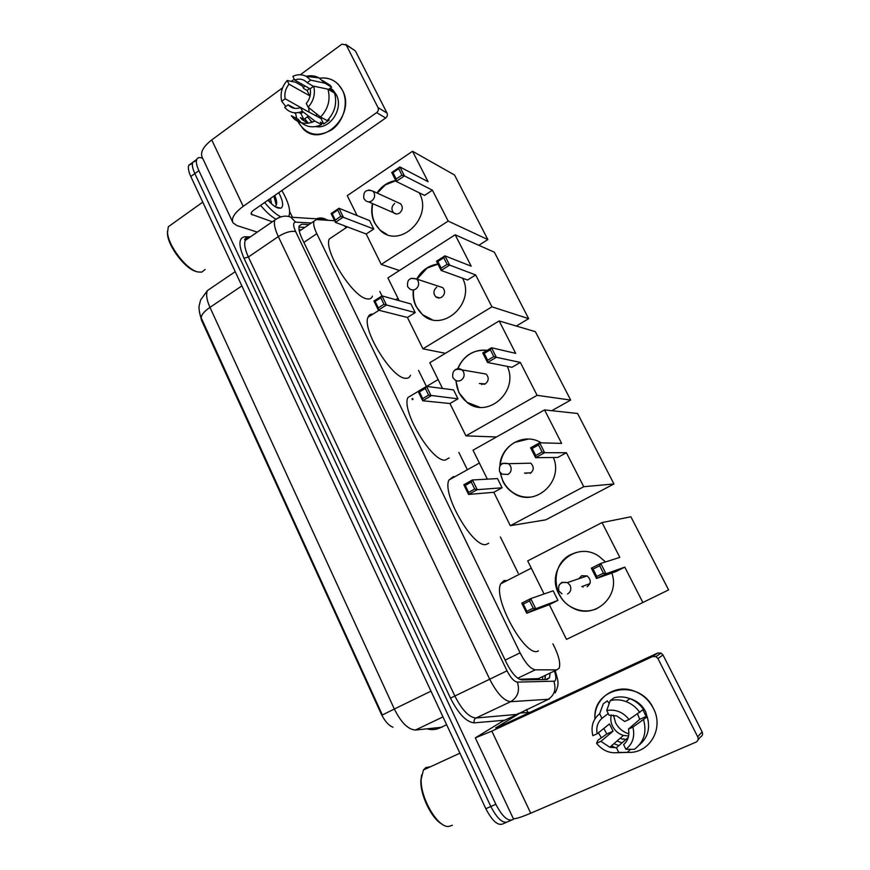 <?xml version="1.0" encoding="UTF-8"?>
<svg xmlns="http://www.w3.org/2000/svg" width="870" height="870" viewBox="0 0 870 870"><rect width="100%" height="100%" fill="white"/><g stroke="black" fill="none" stroke-linecap="round" stroke-linejoin="round"><path stroke-width="1.3" d="M519.433 679.242L538.976 678.611M334.602 220.708L316.441 219.577L313.94 221.219C313.156 223.818 314.103 227.973 316.81 233.682L520.086 652.859C525.534 663.364 530.624 669.019 535.333 669.824L556.8 669.878L559.203 668.138C560.563 663.669 559.062 656.796 554.712 647.508L552.907 643.833M392.979 727.244C388.542 725.428 384.573 720.882 381.049 713.585L201.514 320.225L199.328 311.656M412.402 399.678L411.999 398.841M346.195 227.69L344.433 225.776M518.237 573.265L500.413 536.997M466.994 468.984L458.86 452.422M426.409 386.389L418.557 370.402M415.218 312.602L386.476 304.989L378.352 310.122L378.287 307.893L375.111 301.39L380.799 297.779L382.006 295.887L410.934 303.956L415.218 312.602L407.432 317.452L378.352 310.122L373.915 301.031L382.006 295.887L379.777 291.472M511.223 820.29L508.189 821.595C503.143 824.053 497.357 819.029 490.832 806.512L194.847 173.576C192.542 168.53 191.846 164.789 192.738 162.353L196.446 160.558M211.475 287.818L207.441 290.558L200.6 299.987L199.263 305.316C198.697 306.827 199.056 310.383 200.339 315.962L382.354 714.988L394.327 709.028C401.146 722.611 408.193 729.604 415.447 730.028L442.025 727.244M506.22 822.444L503.219 823.738C498.129 826.217 492.333 821.204 485.83 808.708L190.813 176.512C188.518 171.466 187.833 167.725 188.746 165.278L192.433 163.462M308.981 224.59L301.803 224.221L299.204 225.917C298.366 228.538 299.28 232.692 301.944 238.38L506.557 663.049C511.984 673.565 517.106 679.176 521.924 679.905L547.056 679.503L549.492 677.752L550.079 673.336M545.436 675.544L544.99 679.535L545.098 675.696M514.039 818.724L513.18 819.453C508.167 821.889 502.392 816.843 495.856 804.315L198.882 170.64C196.576 165.583 195.859 161.842 196.75 159.417C197.599 157.524 199.393 157.1 202.123 158.144L202.699 158.373M526.481 709.518L527.883 712.421M508.189 821.595C503.143 824.053 497.357 819.029 490.832 806.512L194.847 173.576C192.542 168.53 191.846 164.789 192.738 162.353L188.746 165.278M298.932 227.113L304.859 227.385M653.348 708.321C664.441 728.647 649.183 754.159 627.379 752.332C649.183 754.159 664.441 728.647 653.348 708.321C639.461 677.861 592.394 687.082 594.949 718.837C593.731 698.305 615.253 683.102 634.73 691.291C642.93 694.608 649.14 700.285 653.348 708.321M625.563 739.641L623.409 738.815L625.563 739.641M502.632 721.186L475.314 737.869L491.844 731.115L652.609 656.545L657.742 653.011L499.358 726.537L495.672 727.896L520.075 713.063L502.632 721.186M475.357 737.956L513.137 818.257C513.833 819.54 519.694 817.854 530.733 813.211L696.022 742.11C698.088 740.946 698.643 739.185 697.718 736.825L702.123 731.822C703.036 734.139 702.481 735.868 700.459 737.02L698.044 739.783M598.462 732.855L601.235 737.532M657.742 653.011L661.048 653.087L662.994 654.99L657.948 658.568L697.718 736.825M657.948 658.568L655.98 656.622L652.609 656.545M662.994 654.99L702.123 731.822M530.047 712.291L520.075 713.063M628.869 733.834C622.92 732.018 618.483 728.299 615.558 722.676L613.437 715.129M622.887 739.272L620.114 738.293M637.514 713.976L639.744 719.327L628.455 729.093C629.673 735.433 628.053 740.598 623.594 744.611L624.453 743.839M603.802 728.451L606.792 734.008L597.918 740.25L596.57 743.241L600.898 741.327L609.816 747.265L616.449 747.743L628.292 737.336M600.898 741.327L613.056 731.213L609.457 723.927L597.179 733.758L592.861 735.683C590.686 726.57 592.959 719.251 599.669 713.715L601.953 718.359L608.228 713.552M628.608 735.998L623.409 735.422C618.581 733.943 614.97 730.909 612.589 726.33C610.794 722.589 610.359 718.805 611.295 714.988M642.952 709.822L646.149 716.478L644.365 718.044L647.204 716.771C650.455 728.342 647.835 737.727 639.352 744.905M629.597 698.534L631.783 699.219C637.928 701.601 642.56 705.766 645.681 711.747L648.259 720.925M609.185 703.536L607.314 700.872L603.269 703.819L599.669 713.715M618.864 745.601L613.937 743.676M615.732 747.83L611.501 745.797M614.176 697.751C619.331 696.391 624.551 696.685 629.836 698.621C635.404 700.774 639.95 704.363 643.495 709.376L629.075 719.501L624.66 721.469L616.841 715.956L609.022 715.173L606.727 710.518L610.207 700.654L614.176 697.751M616.449 747.743L618.766 752.441L627.313 752.398L630.609 749.32M627.313 752.398L616.808 752.735M610.207 700.654C615.416 699.295 620.691 699.6 626.03 701.557C631.653 703.743 636.264 707.375 639.841 712.454M618.766 752.441C610.327 753.768 603.127 750.962 597.157 744.024L596.57 743.241M606.727 710.518C615.514 709.028 622.963 712.019 629.075 719.501M597.179 733.758C595.983 727.494 597.57 722.361 601.953 718.359M619.701 742.143L617.156 740.87M621.941 742.871L617.047 740.968M628.455 729.093L632.871 727.135L647.204 716.771M643.593 719.947C646.986 732.399 643.909 742.186 634.361 749.32L625.921 749.309L623.594 744.611M632.871 727.135C635.089 736.39 632.773 743.785 625.921 749.309M639.744 719.327L646.149 716.478M606.792 734.008L613.056 731.213M452.378 825.26L448.561 826.5C437.458 827.544 420.047 797.42 421.2 779.15L423.418 770.004L425.832 767.547L430.411 766.774M442.319 824.281C431.814 819.225 420.079 795.115 420.873 780.433L421.635 774.92M583.063 587.109L582.628 586.293M538.399 650.847C526.426 659.308 492.442 598.701 500.761 583.813L504.067 580.54L507.112 580.562M611.817 573.015C620.549 596.657 594.308 619.864 572.938 608.065C566.729 604.933 562.031 600.224 558.834 593.938C544.914 569.002 574.874 539.868 598.614 556.039L605.531 561.933M619.821 557.398L600.757 563.445L605.977 573.754L624.79 567.131L642.854 602.508L668.606 589.904L630.891 516.791L602.04 522.555L619.821 557.398M603.399 573.134L596.766 576.44L596.526 578.463L591.328 568.175L600.757 563.445L599.669 565.761L603.399 573.134L605.977 573.754L596.526 578.463L615.808 571.601L624.79 567.131M602.04 522.555L527.698 560.889L544.054 593.982M642.854 602.508L566.49 639.385L549.329 604.65L557.931 600.376L553.179 590.795L530.754 598.604L535.735 608.739L526.709 613.241L521.761 603.127L530.754 598.604L529.623 600.909L523.305 604.074L521.761 603.127M599.669 565.761L593.046 569.078L596.766 576.44M591.328 568.175L593.046 569.078M549.329 604.65L526.709 613.241L526.85 611.305L523.305 604.074M557.931 600.376L535.735 608.739L533.179 608.152L529.623 600.909M526.85 611.305L533.179 608.152M587.141 586.739C591.295 583.291 591.274 579.681 587.076 575.918L581.606 575.722L578.898 578.691M596.896 608.674C589.001 611.925 581.084 611.686 573.145 607.978C551.493 598.419 550.101 564.032 570.948 554.505L576.201 552.472M488.679 543.206L486.417 544.392C473.682 549.166 441.481 493.801 448.974 480.001L453.324 476.619L454.836 476.727M553.407 457.489C564.075 482.208 534.191 508.026 513.213 492.942C508.798 490.071 505.383 486.243 502.969 481.447L500.163 472.551M499.88 465.852C500.565 445.505 524.338 431.966 541.249 442.841M561.629 443.385L539.639 442.797L544.653 452.683L566.403 452.737L583.748 486.721L613.948 483.959L577.593 413.489L544.555 409.911L561.629 443.385M542.097 452.019L535.735 455.51L535.583 457.663L530.602 447.8L539.639 442.797L538.519 444.951L542.097 452.019L544.653 452.683L535.583 457.663L557.768 457.446L566.403 452.737M544.555 409.911L473.019 450.203L487.32 479.142M583.748 486.721L510.309 525.687L493.812 492.289L502.088 487.776L497.52 478.576L472.453 479.968L477.238 489.69L468.571 494.443L463.819 484.742L472.453 479.968L471.29 482.1L465.222 485.449L463.819 484.742M510.309 525.687L545.805 519.825L613.948 483.959M538.519 444.951L532.168 448.463L535.735 455.51M530.602 447.8L532.168 448.463M493.812 492.289L468.571 494.443L468.625 492.398L465.222 485.449M502.088 487.776L477.238 489.69L474.705 489.049L471.29 482.1M468.625 492.398L474.705 489.049M530.232 473.4C534.039 470.224 534.213 466.82 530.765 463.177L524.142 463.329M500.163 465.45C501.294 455.227 506.133 447.55 514.67 442.417L528.481 439.035M530.624 497.074C524.469 497.618 518.737 496.237 513.452 492.92C506.373 488.179 502.044 481.501 500.467 472.91M481.795 384.573L481.534 383.833M449.137 457.914L445.266 460.099C431.998 462.242 401.048 410.444 407.921 397.525L418.155 391.435M507.275 366.39C519.303 391.413 487.417 419.329 466.994 402.375L458.827 392.555L455.793 380.418M457.685 368.728C463.59 355.46 473.389 349.338 487.113 350.36M515.692 353.361L491.496 347.75L496.335 357.298L520.314 362.42L537.105 395.328L570.676 400.091L535.376 331.677L499.152 320.954L515.692 353.361M493.801 356.591L487.646 360.234L487.559 362.475L482.752 352.948L491.496 347.75L490.343 349.762L493.801 356.591L496.335 357.298L487.559 362.475L511.941 367.314L520.314 362.42M499.152 320.954L429.802 362.714L442.525 388.477M537.105 395.328L465.928 435.859L449.953 403.506L457.979 398.819L453.553 389.89L426.485 386.4L431.107 395.806L422.722 400.765L418.122 391.38L426.485 386.4L425.299 388.411L419.427 391.902L418.122 391.38M551.787 410.694L570.676 400.091M465.928 435.859L496.487 436.979M490.343 349.762L484.198 353.416L487.646 360.234M482.752 352.948L484.198 353.416M449.953 403.506L422.722 400.765L422.711 398.623L419.427 391.902M457.979 398.819L428.595 395.143L425.299 388.411M422.711 398.623L428.595 395.143M484.47 384.279L479.37 383.507L485.286 383.887C488.853 380.842 489.136 377.569 486.123 374.056L461.959 369.88L463.503 371.816C464.819 375.274 464.014 378.08 461.078 380.233C458.925 381.386 456.87 381.256 454.912 379.853L452.889 377.667M457.99 368.695C460.469 362.29 464.536 357.353 470.213 353.872C475.509 350.773 481.132 349.609 487.08 350.371M479.696 407.247L467.255 402.397C460.328 397.003 456.587 389.716 456.054 380.549M410.488 375.264C409.574 377.58 407.845 378.57 405.3 378.254C391.587 378.069 361.746 329.284 368.032 317.213C368.913 314.951 370.544 313.918 372.925 314.124M462.568 278.204C475.846 303.173 442.558 333.21 422.722 314.886L416.045 306.414C413.565 301.314 412.652 295.811 413.304 289.938M416.708 279.042C421.613 270.363 428.671 265.361 437.893 264.023M471.192 266.187L444.951 255.856L449.627 265.089L475.672 274.953L491.931 306.827L528.655 318.659L494.377 252.213L455.162 234.78L471.192 266.187M447.115 264.349L441.155 268.123L441.133 270.45L436.49 261.228L444.951 255.856L443.765 257.748L447.115 264.349L449.627 265.089L441.133 270.45L467.549 280.01L475.672 274.953M455.162 234.78L387.9 277.911L399.145 300.661M407.432 317.452L422.929 348.816L491.931 306.827M516.312 326.032L528.655 318.659M422.929 348.816L445.418 353.307M443.765 257.748L437.827 261.522L441.155 268.123M436.49 261.228L437.827 261.522M375.111 301.39L373.915 301.031M378.287 307.893L383.996 304.282L380.799 297.779M382.006 295.887L386.476 304.989L383.996 304.282M436.74 287.22C433.358 290.21 433.032 293.397 435.772 296.779C437.621 298.214 439.611 298.345 441.732 297.159C445.114 294.201 445.451 291.037 442.776 287.644L416.773 279.085L418.024 280.749C419.307 284.109 418.524 286.893 415.686 289.101C413.467 290.352 411.401 290.221 409.476 288.709L407.693 286.698M416.98 279.161L427.126 268.069L437.958 264.154M431.988 319.573L423.005 314.951C415.795 308.589 412.652 300.27 413.598 289.982M372.458 296.137C371.49 298.638 369.5 299.497 366.477 298.747C352.383 296.485 323.51 250.255 329.273 239.011L333.656 236.075M419.209 192.781L419.394 193.14C433.38 217.826 399.265 249.472 380.146 230.267L374.568 222.894C371.697 216.913 370.99 210.464 372.458 203.558M376.949 192.988C381.767 185.973 388.042 181.83 395.774 180.547M428.073 181.7L399.917 166.953L404.441 175.892L432.412 190.204L448.18 221.089L487.852 239.576L454.542 175.011L412.532 151.26L428.073 181.7M401.951 175.131L396.187 179.013L396.22 181.428L391.728 172.51L399.917 166.953L398.721 168.736L401.951 175.131L404.441 175.892L396.22 181.428L424.538 195.413L432.412 190.204M412.532 151.26L347.26 195.652L357.102 215.575M448.18 221.089L381.234 264.426L366.205 234.008L373.763 229.006L369.609 220.621L338.952 208.256L343.28 217.076L335.407 222.372L331.111 213.574L338.952 208.256L337.723 210.04L332.209 213.77L331.111 213.574M478.804 245.296L487.852 239.576M381.234 264.426L399.439 270.505M398.721 168.736L392.957 172.641L396.187 179.013M391.728 172.51L392.957 172.641M366.205 234.008L335.407 222.372L335.287 220.066L332.209 213.77M373.763 229.006L340.812 216.336L337.723 210.04M335.287 220.066L340.812 216.336M394.675 203.46C391.467 206.386 391.098 209.474 393.566 212.737C395.382 214.237 397.362 214.357 399.515 213.096C402.723 210.192 403.114 207.114 400.689 203.841L397.938 202.59M377.243 193.129L385.356 184.886L395.861 180.721M387.03 234.476L380.451 230.387C373.273 223.427 370.707 214.52 372.762 203.689M342.432 90.208C348.87 102.736 343.813 121.408 331.807 129.76C317.637 137.71 306.425 135.133 298.149 122.039L303.119 128.825C321.704 148.563 356.417 115.112 342.432 90.208C337.288 81.019 329.676 77.028 319.594 78.213C326.913 77.18 333.166 79.257 338.376 84.433L342.432 90.208M289.677 211.54L292.44 217.293M257.302 232.116L236.836 225.537L233.019 222.829C231.007 218.381 234.411 212.878 243.208 206.342L376.656 112.621C378.309 111.208 378.765 109.533 378.015 107.597L387.019 113.078C387.759 114.981 387.313 116.623 385.671 118.005L253.822 210.061C251.604 211.704 250.745 213.085 251.245 214.216L272.288 221.785M232.649 222.035L202.286 157.503C200.013 152.5 203.167 146.638 211.747 139.929L282.587 87.805M296.724 118.516L295.561 113.22L296.724 118.516M303.336 87.783L305.033 85.945L303.336 87.783M354.155 50.058L346.216 45.001L378.015 107.597M346.216 45.001L341.921 44.152L300.357 74.733M291.352 81.356L294.277 79.203M355.612 51.384L387.019 113.078M311.71 122.398L311.329 121.311L311.71 122.398M331.513 89.338L332.133 89.327L331.513 89.338M312.156 122.246L307.425 116.83M313.722 86.184L310.188 88.762C311.145 94.167 309.851 99.06 306.283 103.454L308.132 107.195C313.613 101.007 315.473 94.003 313.722 86.184L327.979 89.197L334.58 93.079C337.255 103.421 334.798 112.6 327.196 120.615L320.541 117.037L308.132 107.195M300.574 107.586L302.412 111.327C295.354 114.187 289.438 112.861 284.675 107.336L288.144 104.813L288.731 105.422C292.113 108.489 296.061 109.207 300.574 107.586L321.008 118.527L322.259 117.961M288.144 104.813L294.876 108.369M322.694 80.584L329.882 85.086L331.611 87.152L329.328 88.805L332.601 90.741L333.862 92.655M330.382 88.044L333.232 90.36L336.255 94.645C343.944 108.369 330.132 129.673 315.767 126.563M308.013 123.214L302.281 119.755L300.433 117.667L303.815 119.418L300.933 113.578L298.91 112.513M309.372 88.435L307.077 90.447L303.706 88.533L302.532 86.163L295.669 82.258L287.198 80.497L289.025 84.194L309.742 95.82L310.22 95.287M305.674 120.256L304.978 118.581M311.938 122.322L311.721 121.506M302.412 111.327L314.886 121.082L321.585 124.606L320.399 122.202L323.705 123.953L329.284 119.984L328.338 119.462M321.585 124.606C313.7 128.227 306.708 127.368 300.607 122.05L298.203 119.266L291.309 115.721L293.723 118.527L300.607 122.05M294.06 112.741L295.311 113.394L296.083 112.839M314.886 121.082C306.925 124.747 299.878 123.899 293.723 118.527M306.12 76.288C310.721 75.211 315.016 75.744 319.018 77.876L324.988 83.215L310.699 80.127L307.175 82.704L313.483 86.358M331.611 87.152L324.988 83.215M306.142 110.566L285.175 98.778L281.717 101.311L285.806 106.51M281.717 101.311C279.988 93.601 281.826 86.663 287.198 80.497M310.22 88.925L294.68 80.029L292.853 76.321C297.583 74.168 302.086 74.2 306.37 76.429L310.699 80.127M285.175 98.778C284.229 93.438 285.512 88.566 289.025 84.194M294.68 80.029C299.334 78.322 303.391 79.094 306.849 82.356L307.175 82.704M308.371 123.17L304.717 118.777M335.265 95.765L335.407 96.548M327.979 89.197C330.687 99.637 328.197 108.924 320.541 117.037M309.144 112.176L308.687 107.641M316.473 116.102L316.43 113.785M332.601 90.741L331.698 91.383M321.008 118.527L323.705 123.953M303.815 119.418L308.48 116.069M302.292 112.6L300.933 113.578M307.077 90.447L309.742 95.82M205.081 269.493L201.775 272.125L197.99 271.995C186.822 270.015 168.073 245.818 167.529 232.431L168.312 226.755L172.227 223.949M281.869 190.486C288.296 201.829 290.721 210.148 289.134 215.466L288.742 216.249M269.559 201.742L268.906 199.534M271.581 203.874L270.461 198.447M278.781 192.64C283.044 201.122 283.75 206.31 280.934 208.191L277.769 208.006C274.909 206.897 271.636 204.298 267.949 200.198M274.974 206.538C276.682 205.614 277.095 203.275 276.192 199.524L274.833 195.391M280.39 216.641C275.572 214.129 270.32 209.42 264.632 202.525M275.464 218.892C270.842 216.249 265.883 211.725 260.608 205.331M196.566 271.57C185.875 269.667 167.997 246.591 167.475 233.802L167.475 231.224M269.113 201.459L268.46 199.85M276.486 200.981L274.626 195.543M276.301 205.092L273.854 196.076M537.627 678.97L556.8 669.878M381.049 713.585L381.604 713.324M542.597 676.893L542.728 679.568M517.77 678.208L535.333 669.824M505.144 660.123L520.086 652.859M303.88 242.393L316.81 233.682M427.409 728.951C431.748 730.093 435.979 729.712 440.089 727.82L446.636 724.721M201.34 318.485C200.796 315.462 203.667 311.754 209.964 307.371L394.327 709.028L430.976 691.161M235.226 271.668L207.441 290.558C205.82 294.31 206.658 299.911 209.964 307.371L241.86 285.904M485.83 808.708L495.856 804.315M190.813 176.512L198.882 170.64M415.447 730.028L442.982 716.902M311.319 223.003L295.626 222.144C292.972 222.426 292.983 225.58 295.659 231.605L507.025 670.813C510.668 677.871 514.116 681.634 517.367 682.113L554.679 681.177C556.278 679.894 556.235 676.577 554.527 671.238M316.408 218.816C319.671 217.511 322.868 217.717 326 219.425L327.25 220.251M518.041 713.454L517.933 714.063M504.687 720.229L474.335 722.85C466.527 722.274 458.577 714.031 450.475 698.131L244.013 258.281C238.228 244.709 238.608 237.521 245.144 236.738L250.408 236.868M244.851 239.609L246.384 239.642M549.188 699.208L510.636 701.698L475.999 718.011L516.486 714.433M517.367 682.113C520.01 690.802 517.77 697.338 510.636 701.698C504.013 700.959 497.042 693.466 489.712 679.209L454.847 696.011C462.035 710.116 469.082 717.445 475.999 718.011C474.259 719.066 473.704 720.686 474.335 722.85M553.885 681.395C556.43 689.518 554.331 695.608 547.589 699.697L513.507 716.119M507.025 670.813L489.712 679.209L278.313 236.596L248.385 257.009L454.847 696.011L450.475 698.131M295.659 231.605C290.971 230.67 285.197 232.333 278.313 236.596C274.822 229.071 273.658 223.557 274.833 220.034L278.52 217.652M248.961 237.858L245.275 240.403C243.937 244.002 244.97 249.538 248.385 257.009L244.013 258.281M245.144 236.738L246.471 238.043C244.807 238.935 244.274 239.5 244.872 239.707L245.275 240.403L274.833 220.034C280.521 216.13 285.838 215.184 290.797 217.185L295.626 222.144M299.16 226.015L301.803 224.221M491.844 731.115L530.733 813.211M559.008 585.26L561.759 582.356L567.479 582.574L570.154 585.412C571.579 589.11 570.709 591.97 567.555 593.982M500.631 464.885L502.458 463.308L508.58 463.688L510.516 465.972C511.886 469.539 511.049 472.366 508.015 474.465L502.001 474.128L499.619 471.703M455.043 369.913L455.706 369.456C457.903 368.282 459.98 368.423 461.959 369.88C455.053 368.097 452.019 370.653 452.835 377.547M411.238 278.269L416.773 279.085C409.911 277.073 406.866 279.564 407.617 286.556M368.815 189.932L372.969 191.172L374.024 192.618C375.264 195.88 374.502 198.643 371.751 200.894C369.511 202.242 367.444 202.123 365.552 200.557L363.954 198.665M211.747 139.929L243.208 206.342M251.212 212.911L252.148 214.868M385.671 118.005L376.656 112.621M301.292 229.81L299.019 229.713M413.043 399.297L412.641 398.46M299.291 231.17L313.94 221.219M545.74 679.524L549.492 677.752M555.212 692.824C559.986 683.113 557.703 680.275 555.288 670.868M328.077 220.306L326 219.425L290.797 217.185M196.75 159.417L192.738 162.353M247.7 238.065L246.471 238.043M661.048 653.087L655.98 656.622M609.816 747.265L623.409 735.422M626.03 701.557L629.836 698.621M459.915 753.17L423.418 770.004M420.873 780.433L421.2 779.15M531.298 568.164L500.761 583.813M558.888 590.98L561.966 593.818M587.076 575.918L567.479 582.574C560.606 581.573 557.735 584.368 558.877 590.958M589.914 583.639L581.802 586.597M479.37 463.047L448.974 480.001M530.765 463.177L508.58 463.688C501.653 462.198 498.651 464.841 499.576 471.627M526.1 473.487L526.992 472.975M531.146 472.78L524.469 473.095M438.121 379.57L426.594 386.421M397.971 298.301L395.741 299.715M379.015 310.285L368.032 317.213M439.557 297.931L435.772 296.779M347.38 226.896L329.273 239.011M396.383 213.966L368.488 201.829M400.689 203.841L372.969 191.172C366.172 188.964 363.138 191.4 363.856 198.48M355.178 50.764L345.781 44.37M310.34 120.789L312.732 122.039M288.731 105.422L294.049 108.239M329.904 88.392L333.232 90.36M323.248 81.127L329.882 85.086M306.37 76.429L319.018 77.876M302.281 119.755L307.665 122.54M275.54 206.897L280.934 208.191M202.764 202.123L168.312 226.755M167.475 233.802L167.529 232.431M276.192 199.524L276.464 200.829"/></g></svg>
